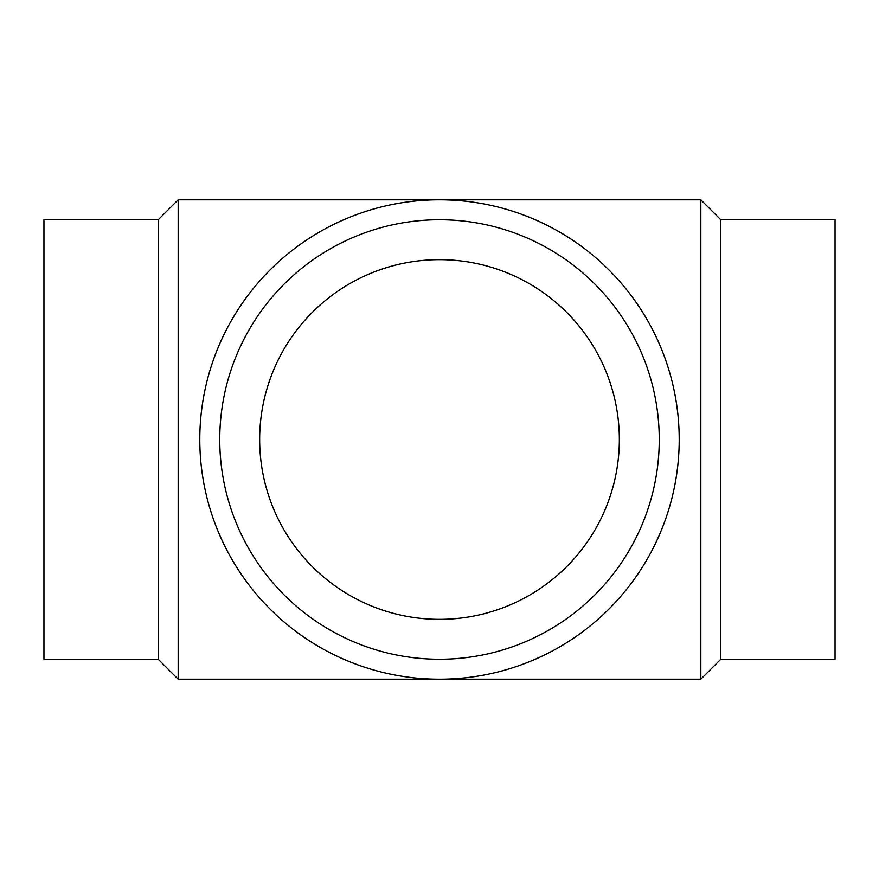 <?xml version="1.0" encoding="UTF-8"?>
<svg xmlns="http://www.w3.org/2000/svg" width="879" height="879" viewBox="0 0 879 879"><rect width="100%" height="100%" fill="white"/><g stroke="black" fill="none" stroke-linecap="round" stroke-linejoin="round"><path stroke-width="1.32" d="M158.22 219.75L43.95 219.75L43.95 659.25L158.22 659.25L158.22 219.75L178.173 199.797L700.827 199.797L700.827 679.203L720.78 659.25L720.78 219.75L700.827 199.797M158.22 659.25L178.173 679.203L178.173 199.797M720.78 659.25L835.05 659.25L835.05 219.75L720.78 219.75M659.25 439.5A219.75 219.75 0 0 0 439.5 219.75A219.75 219.75 0 0 0 219.75 439.5A219.75 219.75 0 0 0 439.5 659.25A219.75 219.75 0 0 0 659.25 439.5M679.203 439.5A239.703 239.703 0 0 0 439.5 199.797A239.703 239.703 0 0 0 199.797 439.5A239.703 239.703 0 0 0 439.5 679.203A239.703 239.703 0 0 0 679.203 439.5M259.657 439.5A179.843 179.843 0 0 1 439.5 259.657A179.843 179.843 0 0 1 619.343 439.5A179.843 179.843 0 0 1 439.5 619.343A179.843 179.843 0 0 1 259.657 439.5M178.173 679.203L700.827 679.203"/></g></svg>
